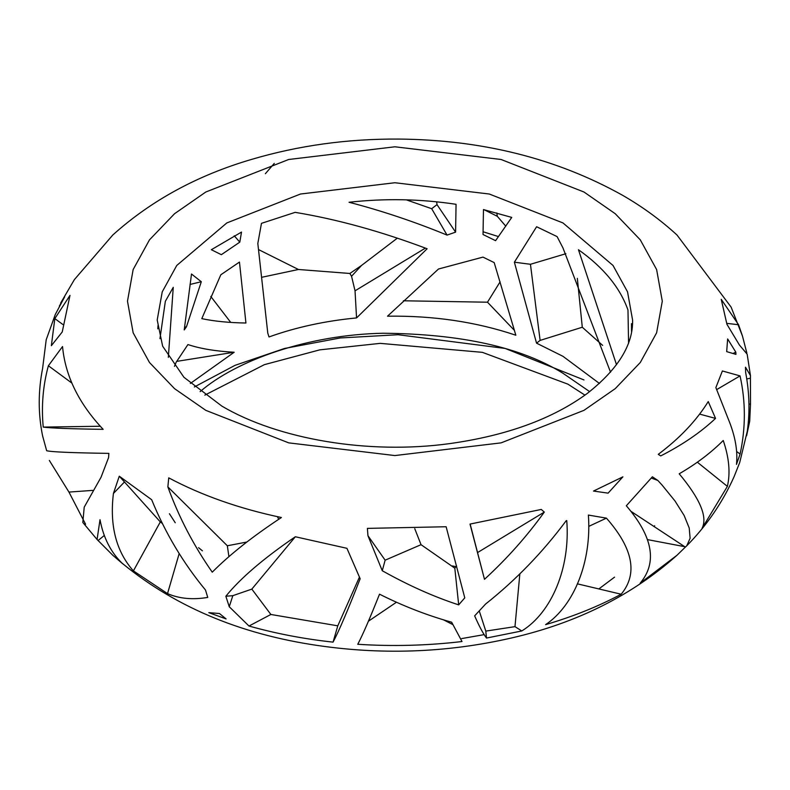 <?xml version="1.0" encoding="UTF-8"?>
<svg xmlns="http://www.w3.org/2000/svg" width="790" height="790" viewBox="0 0 790 790"><rect width="100%" height="100%" fill="white"/><g stroke="black" fill="none" stroke-linecap="round" stroke-linejoin="round"><path stroke-width="1.19" d="M599.442 383.466L562.964 356.32L536.538 343.156L514.379 262.201L536.607 226.74L557.098 236.605L562.964 247.922L610.542 372.199M356.557 317.926C325.184 320.928 296.003 327.267 268.995 336.955L267.771 333.044L257.817 243.478L261.47 223.343L295.144 212.352C337.261 219.314 381.244 231.45 427.113 248.761L356.557 317.926L355.036 290.819L351.55 276.253L361.524 265.46L349.871 273.468L298.432 269.489L258.478 249.551M174.462 366.343L176.18 362.205L187.931 344.559C200.295 348.686 215.719 351.244 234.186 352.241L190.341 383.466M515.84 335.227C476.182 321.876 433.404 315.536 387.505 316.197L438.48 269.015L482.966 257.106L494.185 262.606L515.84 335.227M158.01 325.599L157.812 328.828M159.955 338.663L165.347 301.296L173.257 287.323L168.339 357.366M349.042 202.26C384.987 198.25 420.655 198.932 456.057 204.304L455.593 232.142L447.051 235.094C414.474 221.714 381.807 210.772 349.042 202.26M221.338 254.686L211.345 249.719L241.513 232.072L239.805 242.135L221.338 254.686M277.379 516.66L278.751 519.277M631.536 331.454L631.467 323.653L632.079 327.969M616.516 364.733L578.458 249.739C603.54 267.484 620.041 287.59 627.981 310.036L628.573 343.403M483.026 234.512L483.47 209.567L511.742 217.408L495.577 240.674L483.026 234.512M186.44 326.823L184.228 329.914L191.506 274.012L201.302 281.734L186.44 326.823L184.544 327.208M245.927 323.021C229.11 322.745 214.396 321.293 201.796 318.647L220.815 274.792L239.459 262.073L245.927 323.021M748.95 403.976L750.5 404.223L749.7 421.277L746.59 435.784C750.056 415.155 749.74 394.082 745.651 372.534L745.493 367.202L750.451 375.576L747.162 354.187L739.45 345.072L726.938 324.295L721.231 299.321L738.571 324.739L742.472 336.066L731.125 307.122L677.01 235.025C660.578 219.946 642.369 206.664 622.382 195.179C556.555 158.494 481.989 139.8 398.703 139.07C347.58 138.744 298.541 145.518 251.585 159.402C197.431 175.291 151.157 200.492 112.773 235.025L74.398 279.591M167.865 486.897L168.744 477.861C201.717 495.409 239.271 508.632 281.398 517.519C252.553 536.538 229.505 554.758 212.253 572.177C193.501 545.298 178.708 516.867 167.865 486.897L227.342 545.771L246.875 542.029M228.903 556.624L227.342 545.771M234.225 235.775L239.805 242.135M726.83 323.357L738.571 324.739M742.472 336.066L746.827 352.972M190.025 284.449L201.302 281.734M59.368 306.016L64.671 296.823L55.29 314.499L46.205 339.749L42.601 368.446C38.108 391.376 38.108 413.861 42.601 435.902L46.659 450.715C51.103 451.939 71.841 452.828 108.872 453.381L108.576 457.588L101.051 477.239L84.214 507.16L82.822 522.467L97.071 539.491L100.014 519.702C103.431 537.951 110.985 552.635 122.687 563.774L112.773 555.242L97.071 539.491M514.468 330.437L487.489 302.205L403.384 300.783M500.11 281.832L487.489 302.205M208.817 612.645L219.482 613.524L226.088 618.926L208.817 612.645M735.816 352.152L735.934 354.374L726.682 351.629L727.639 338.94L735.816 352.152L733.229 353.367M685.355 547.105L677.01 555.242L640.147 583.208C657.517 562.579 652.915 536.756 626.332 505.768L652.382 476.795L657.863 480.468L662.119 485.119L675.006 500.988L684.14 515.485L689.226 528.036L690.114 538.237L686.816 545.702L685.355 547.105L631.032 511.387M651.296 478.049L657.863 480.468M684.219 546.581L647.365 539.59M458.684 604.864C434.095 596.875 408.618 585.499 382.261 570.736L385.135 560.179L367.943 535.689L367.39 528.382L446.133 526.742L464.777 597.852L458.684 604.864L454.803 568.168L456.62 565.946M385.135 560.179L421.04 544.685L414.76 528.698M421.04 544.685L454.803 568.168M455.82 566.608L452.443 565.946M382.261 570.736L367.943 535.689M727.383 486.373L702.063 528.332C707.781 517.095 700.157 498.915 679.202 473.803C696.395 463.819 711.069 452.719 723.235 440.494C729.111 457.637 730.493 472.934 727.383 486.373L697.323 462.19M740.052 375.902C745.76 401.695 745.78 427.746 740.102 454.053L736.468 464.401C737.899 450.764 735.154 435.606 728.232 418.917L715.868 387.594L722.386 370.964L740.052 375.902L716.846 389.51M740.102 454.053L736.606 451.485M92.697 490.393L68.947 492.081L49.345 460.442M234.186 352.241L176.654 361.385M43.233 427.094C41.258 406.07 42.976 385.629 48.378 365.76L62.538 346.543C65.254 375.912 78.793 403.512 103.164 429.345C70.626 428.881 50.649 428.121 43.233 427.094L100.291 426.254M71.87 383.081L48.378 365.76M179.172 553.593L167.519 593.616L133.401 570.894L160.321 521.904L162.503 523.602M160.321 521.904L119.28 476.202L151.67 499.715C165.189 532.835 183.122 562.934 205.489 590.012L207.75 597.408C192.74 599.956 179.33 598.702 167.519 593.616M133.401 570.894C116.179 551.469 109.514 525.656 113.424 493.464L124.148 482.305M113.424 493.464L119.28 476.202M360.161 578.744C347.916 610.107 338.88 631.24 333.054 642.132L337.784 625.828L270.871 614.472L251.832 589.113L295.332 536.756L346.928 548.309L360.161 578.744M359.411 577.184L337.784 625.828M251.832 589.113L232.823 595.67L225.851 596.252C240.387 578.26 263.554 558.431 295.332 536.756M270.871 614.472L248.978 626.026L229.248 606.73L232.823 595.67M229.248 606.73L225.851 596.252M588.767 526.377L606.434 518.141C633.126 548.487 638.043 573.846 621.177 594.228L577.332 583.83M621.177 594.228C598.425 606.384 573.234 616.526 545.604 624.643C574.33 605.426 591.789 561.216 588.382 515.07L606.434 518.141M357.761 644.285C362.689 634.933 369.947 618.234 379.516 594.179C403.048 606.009 427.094 615.351 451.663 622.214L462.012 641.529C427.509 645.608 392.758 646.526 357.761 644.285M396.481 602.217L368.426 621.197M452.719 624.525L443.615 619.903M686.392 546.157C706.606 525.755 722.514 502.588 734.107 476.647L739.726 462.496L749.7 421.277M750.451 375.576L750.431 378.213L746.777 378.943M750.431 378.213L750.5 404.223M602.642 345.398L582.289 327.238L540.113 340.401L530.446 264.285L565.857 253.718M540.113 340.401L536.538 343.156M514.379 262.201L530.446 264.285M582.289 327.238L577.332 278.347M708.245 401.567L715.543 418.404C700.839 432.249 682.57 444.76 660.726 455.919L658.268 454.339C679.716 438.262 696.385 420.675 708.245 401.567M699.624 414.098L715.543 418.404M514.981 626.648L485.791 631.101L486.502 638.053C483.125 633.6 479.175 626.194 474.652 615.845L485.613 604.024C515.949 579.959 542.829 552.161 566.242 520.649L566.756 520.59C570.459 567.901 551.627 612.566 521.795 630.963L514.981 626.648L519.84 573.905M565.364 521.825L566.756 520.59M485.791 631.101L479.283 611.016M104.32 535.452L98.237 540.409M406.307 199.84L431.676 208.708L447.051 235.094M436.653 201.815L437.008 204.63L431.676 208.708M455.593 232.142L437.008 204.63M622.885 476.854L608.102 493.148L593.517 491.054L622.885 476.854M397.35 238.145L361.524 265.46M425.395 248.109L355.036 290.819M351.55 276.253L349.871 273.468M274.278 163.392L265.361 173.721M85.587 524.234L68.947 492.081M333.054 642.132C303.785 638.932 275.759 633.56 248.978 626.026M521.795 630.963L486.502 638.053M261.549 277.329L298.432 269.489M62.232 331.968L51.35 345.704L54.826 318.607L69.994 295.371L62.232 331.968M541.269 509.451L544.31 512.088C526.97 536.222 507.032 558.629 484.487 579.317L470.01 524.076L541.269 509.451M505.788 226.177L497.285 216.292L496.821 212.945M497.285 216.292L484.082 209.706M498.5 236.585L483.075 231.766M62.815 324.463L54.826 318.607M230.729 322.419L210.782 296.447M470.159 524.056L484.487 579.317M477.634 552.526L544.31 512.088M654.653 525.725L654.219 526.732M614.541 577.144L598.85 588.935M484.142 634.627L461.706 638.577M194.34 386.972L234.986 365.355L284.519 348.469L340.174 337.972L398.101 334.723L505.146 348.439L583.968 379.931M589.656 391.633L562.964 373.265C521.202 347.284 461.261 333.943 383.14 333.242C308.505 334.684 236.635 360.072 200.127 391.633M169.416 513.727L175.252 522.763M198.576 547.677L202.418 550.827M632.583 319.97C633.244 344.598 618.165 369.058 587.355 393.381C552.585 418.897 506.627 435.655 449.471 443.634C368.762 454.734 278.258 439.408 221.891 406.129L183.942 377.294L162.641 346.178L157.2 319.97L162.236 291.856L176.753 265.47L226.819 222.938L300.486 194.024L394.891 182.737L489.296 194.024L562.964 222.938L613.03 265.47L627.537 291.856L632.583 320.009M205.805 410.346L288.686 442.864L394.891 455.563L501.097 442.864L583.968 410.346L615.222 388.66L640.295 362.501L656.618 332.817L662.296 301.178L656.618 269.548L640.295 239.864L615.222 213.705L583.968 192.01L501.097 159.491L394.891 146.792L288.686 159.491L205.805 192.01L174.56 213.705L149.478 239.864L133.155 269.548L127.486 301.178L133.155 332.817L149.478 362.501L174.56 388.66L205.805 410.346M584.956 395.138L567.882 384.147L482.364 352.34L380.207 343.364L319.792 349.851L264.383 364.654L204.827 395.138M112.773 555.242C165.89 602.158 232.013 631.911 311.122 644.492C379.032 655.285 446.034 653.063 512.127 637.836C577.223 622.796 632.188 595.275 677.01 555.242M74.398 279.581L60.682 303.005"/></g></svg>
